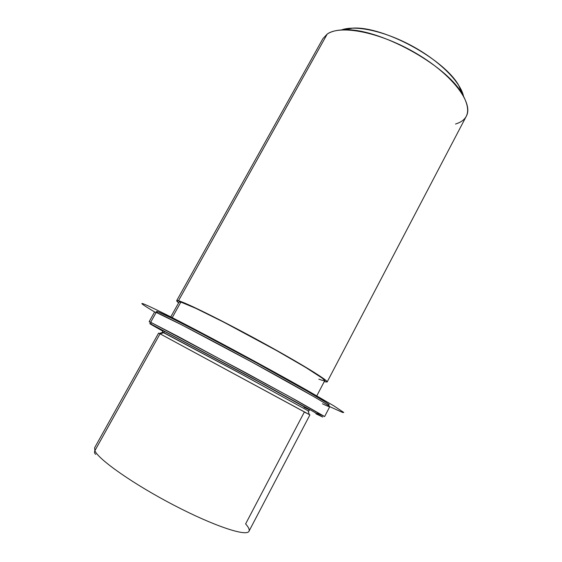 <?xml version="1.0" encoding="UTF-8"?>
<svg xmlns="http://www.w3.org/2000/svg" width="562" height="562" viewBox="0 0 562 562"><rect width="100%" height="100%" fill="white"/><g stroke="black" fill="none" stroke-linecap="round" stroke-linejoin="round"><path stroke-width="0.84" d="M163.092 332.297L163.851 332.669L160.058 333.814L159.299 333.428L163.092 332.297M94.627 447.752L94.873 450.71C94.184 452.213 94.479 453.436 95.737 454.377C94.479 453.436 94.184 452.213 94.873 450.71L160.058 333.814L309.901 414.904L248.994 531.216C246.858 536.886 214.255 526.229 173.883 505.189C133.51 484.205 98.378 459.484 94.873 450.71L94.627 447.752L158.603 333.097L160.058 333.814L94.873 450.71C98.378 459.484 133.51 484.205 173.883 505.189C214.255 526.229 246.858 536.886 248.994 531.216C249.725 529.678 248.594 527.24 245.615 523.91L304.337 412.037L309.248 414.503L160.058 333.814L163.851 332.669L238.232 372.36L308.763 411.145L243.676 375.304L162.896 332.36M162.369 331.994L163.043 330.786L164.54 331.44L163.851 332.669L164.54 331.44L244.393 373.976C282.159 394.44 310.147 409.951 309.402 409.923L308.763 411.145M170.412 317.572L179.102 301.984L180.887 302.096L171.86 318.289L180.887 302.096C187.982 303.887 224.069 321.717 261.506 342.216C298.977 362.708 326.129 379.448 324.717 380.72L316.427 396.519M176.7 300.656L322.862 38.722L327.203 34.085L178.491 300.761L176.7 300.656L178.625 302.834C176.089 300.81 176.039 300.115 178.491 300.761L192.899 306.719L220.023 320.059L272.113 347.885L314.017 372.276L326.29 380.755C327.407 382.012 326.726 382.286 324.267 381.577L327.133 381.998C328.608 380.699 300.544 363.389 261.737 342.16C222.959 320.937 185.699 302.539 178.491 300.761L327.203 34.085C340.488 24.335 381.064 32.35 417.081 53.896C453.183 75.336 473.731 103.436 466.284 116.271L327.133 381.998M318.83 379.153C322.574 380.579 324.527 381.001 324.681 380.425L322.138 378.071L305.693 367.422L276.483 350.505L223.901 322.23L195.822 308.334L180.887 302.096M341.436 29.948L352.985 28.1C383.579 26.231 443.488 58.624 458.676 85.248L463.453 95.919C460.222 81.616 439.154 60.598 411.721 45.782C384.303 30.938 355.177 24.819 341.436 29.948M455.515 124.019C469.108 119.875 471.265 109.688 461.978 93.454C445.28 64.187 377.945 27.777 344.309 29.835C336.856 29.983 331.151 31.402 327.203 34.085M315.886 413.765L322.581 416.955L312.507 411.117L251.713 377.762L151.185 324.176L264.231 384.57L311.903 410.78L322.7 417.039L315.886 413.765M162.84 331.151C151.417 324.78 147.532 322.455 151.185 324.176C149.506 323.368 149.253 323.333 150.44 324.07L162.84 331.151M304.035 407.317L309.283 409.81L306.395 408.068L259.518 382.188L164.54 331.44M149.921 322.237C148.712 321.464 148.958 321.478 150.658 322.279L151.185 324.176L150.658 322.279L178.203 336.526L289.086 396.407L323.747 416.224M322.469 403.797C328.911 406.846 331.039 407.527 328.861 405.855C323.944 402.062 287.779 381.479 244.414 358.015C201.048 334.552 163.008 314.98 156.18 312.423L158.084 311.861C164.919 314.362 202.432 333.596 245.102 356.694C287.786 379.779 323.396 400.116 328.285 403.959C329.367 404.788 329.451 405.069 328.545 404.816C329.451 404.935 328.433 404.015 325.489 402.048L307.456 391.293L257.663 363.516L200.852 333.125L172.569 318.633L158.084 311.861C156.475 311.257 156.06 311.292 156.84 311.973C156.131 311.355 156.412 311.271 157.697 311.72L156.18 312.423L181.955 324.969L251.867 362.061L314.551 397.039C324.429 402.842 329.494 406.073 329.746 406.733L324.632 416.547L297.003 400.769L246.023 372.908L150.658 322.279L156.18 312.423L150.658 322.279L149.162 321.675L154.578 312.022L156.18 312.423L157.697 311.72M317.572 413.175L324.632 416.547M154.662 311.98C134.416 299.855 138.217 300.705 166.064 314.523C199.053 331.081 266.62 367.372 307.042 390.302L333.673 405.757L343.754 412.459L342.63 412.48L329.732 406.635M308.109 410.71L309.248 414.503M352.985 28.1L344.309 29.835M458.676 85.248L461.978 93.454M328.861 405.855L328.285 403.959"/></g></svg>
